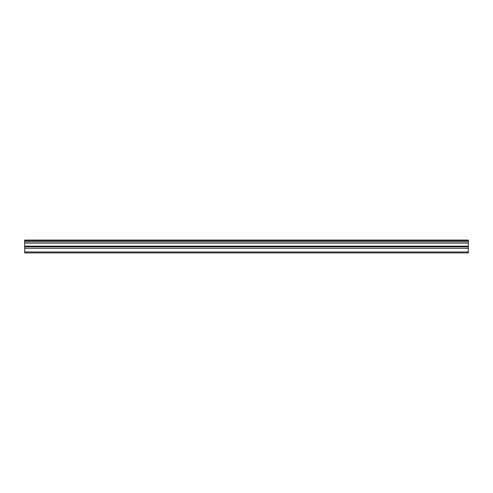 <?xml version="1.0" encoding="UTF-8"?>
<svg xmlns="http://www.w3.org/2000/svg" width="493" height="493" viewBox="0 0 493 493"><rect width="100%" height="100%" fill="white"/><g stroke="black" fill="none" stroke-linecap="round" stroke-linejoin="round"><path stroke-width="0.74" d="M24.65 240.639L468.35 240.639L468.35 240.079L24.65 240.079L24.65 241.743L468.35 241.743L468.35 246.161L24.65 246.161L24.65 252.921L468.35 252.921L468.35 246.161M24.65 241.743L24.65 246.161M468.35 240.639L468.35 241.743M24.65 251.966L468.35 251.966M24.65 248.324L468.35 248.324M24.65 243.104L468.35 243.104M24.65 246.851L468.35 246.851"/></g></svg>
